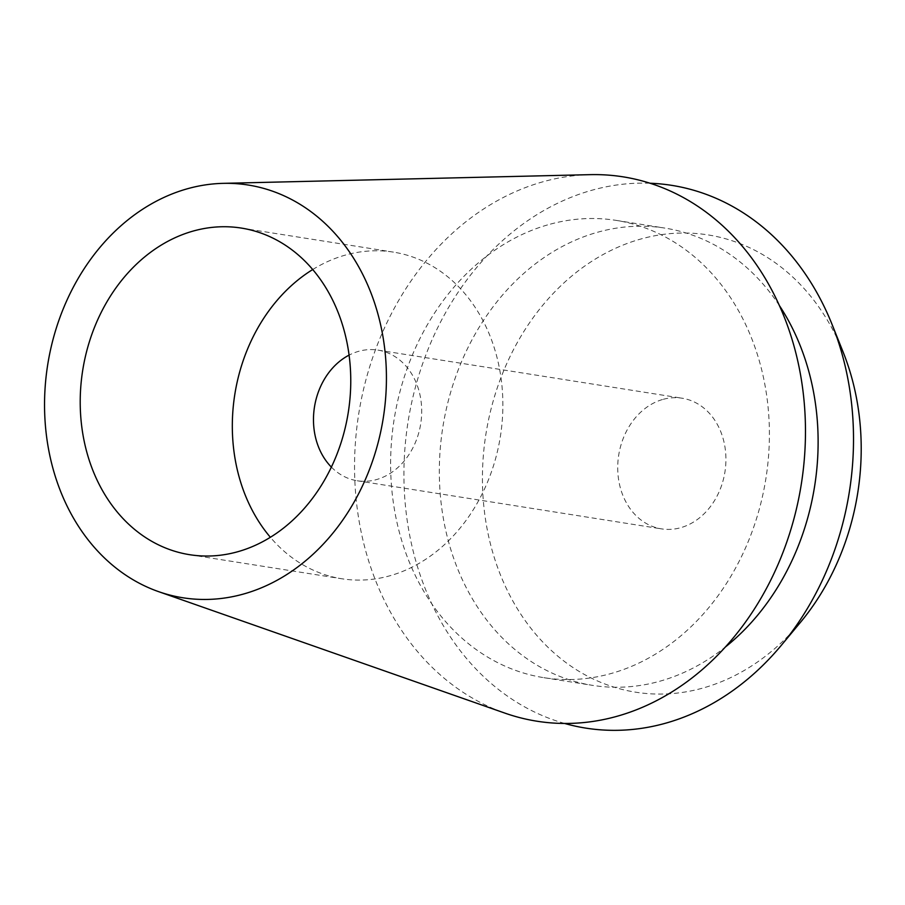 <?xml version="1.0" encoding="UTF-8"?>
<svg xmlns="http://www.w3.org/2000/svg" width="905" height="905" viewBox="0 0 905 905"><rect width="100%" height="100%" fill="white"/><g stroke="black" fill="none" stroke-linecap="round" stroke-linejoin="round"><path stroke-width="0.68" stroke-dasharray="4.53 3.39" d="M590.094 174.654A275.572 224.067 -81 0 0 544.765 181.283A275.572 224.067 -81 0 0 355.484 441.617A275.572 224.067 -81 0 0 504.945 713.129M312.711 269.543A165.344 134.438 99 0 1 346.445 254.791A165.344 134.438 99 0 1 393.426 252.122A165.344 134.438 99 0 1 502.852 407.759A165.344 134.438 99 0 1 388.743 576.089A165.344 134.438 99 0 1 341.773 578.759A165.344 134.438 99 0 1 270.369 537.287M331.377 467.104A66.133 53.78 -81 0 0 357.271 480.77A66.133 53.78 -81 0 0 376.061 479.695A66.133 53.78 -81 0 0 421.696 412.363A66.133 53.78 -81 0 0 377.928 350.111A66.133 53.78 -81 0 0 359.138 351.185A66.133 53.78 -81 0 0 349.081 355.122M663.365 399.286A66.133 53.78 99 0 1 682.155 398.223A66.133 53.78 99 0 1 725.923 460.475A66.133 53.78 99 0 1 680.277 527.807A66.133 53.78 99 0 1 661.487 528.871A66.133 53.78 99 0 1 617.719 466.618A66.133 53.78 99 0 1 663.365 399.286M843.121 352.056A231.476 188.217 -81 0 0 642.211 238.637A231.476 188.217 -81 0 0 484.752 514.119A231.476 188.217 -81 0 0 701.432 688.456A231.476 188.217 -81 0 0 800.359 622.459M564.63 723.457A274.758 223.411 99 0 1 404.411 456.222A274.758 223.411 99 0 1 593.578 189.779A274.758 223.411 99 0 1 650.05 183.24M779.386 305.562A231.476 188.217 -81 0 0 664.881 228.094A231.476 188.217 -81 0 0 599.11 231.827A231.476 188.217 -81 0 0 439.355 467.489A231.476 188.217 -81 0 0 592.571 685.368A231.476 188.217 -81 0 0 658.331 681.635A231.476 188.217 -81 0 0 725.391 647.007M550.398 224.123A231.476 188.217 99 0 1 616.169 220.39A231.476 188.217 99 0 1 769.374 438.28A231.476 188.217 99 0 1 609.619 673.931A231.476 188.217 99 0 1 543.86 677.675A231.476 188.217 99 0 1 390.643 459.785A231.476 188.217 99 0 1 550.398 224.123M241.307 228.071L393.426 252.122M189.665 554.697L341.773 578.759M377.928 350.111L682.155 398.223M357.271 480.77L661.487 528.871M616.169 220.39L664.881 228.094M543.86 677.675L592.571 685.368"/><path stroke-width="1.36" d="M188.76 188.387A208.942 169.891 99 0 1 223.128 183.353A208.942 169.891 99 0 1 386.164 366.412A208.942 169.891 99 0 1 242.212 594.393A208.942 169.891 99 0 1 158.567 591.632A208.942 169.891 99 0 1 45.25 385.768A208.942 169.891 99 0 1 188.76 188.387M158.567 591.632L504.945 713.129A275.572 224.067 -81 0 0 615.264 716.771A275.572 224.067 -81 0 0 805.122 416.085A275.572 224.067 -81 0 0 590.094 174.654L223.128 183.353M236.635 552.039A165.344 134.438 -81 0 0 350.744 383.709A165.344 134.438 -81 0 0 241.307 228.071A165.344 134.438 -81 0 0 194.337 230.741A165.344 134.438 -81 0 0 80.228 399.071A165.344 134.438 -81 0 0 189.665 554.697A165.344 134.438 -81 0 0 236.635 552.039M270.369 537.287A165.344 134.438 99 0 1 312.711 269.543M349.081 355.122A66.133 53.78 -81 0 0 331.377 467.104M781.298 645.344L800.359 622.459A231.476 188.217 -81 0 0 843.121 352.056L832.046 324.397A274.758 223.411 99 0 1 781.298 645.344A274.758 223.411 99 0 1 663.863 723.683A274.758 223.411 99 0 1 564.63 723.457M650.05 183.24A274.758 223.411 99 0 1 832.046 324.397M725.391 647.007A231.476 188.217 -81 0 0 779.386 305.562"/></g></svg>
